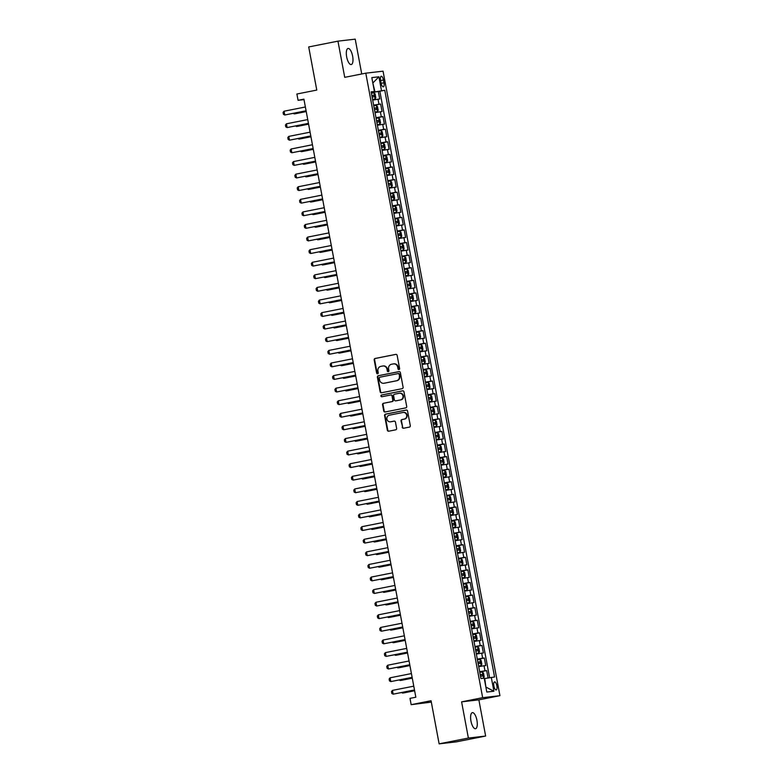 <?xml version="1.0" encoding="UTF-8"?>
<svg xmlns="http://www.w3.org/2000/svg" width="783" height="783" viewBox="0 0 783 783"><rect width="100%" height="100%" fill="white"/><g stroke="black" fill="none" stroke-linecap="round" stroke-linejoin="round"><path stroke-width="1.17" d="M398.958 369.537A0.881 0.822 -96.6 0 0 399.604 368.519L397.147 355.384A1.263 1.174 -96.6 0 0 395.767 354.376L375.096 358.477A1.263 1.174 -96.6 0 0 374.176 359.935L376.633 373.07A0.881 0.822 -96.6 0 0 377.602 373.775A0.881 0.822 -96.6 0 0 378.248 372.747L377.925 371.054A4.023 3.749 -96.6 0 1 380.861 366.366L382.584 366.023A4.023 3.749 -96.6 0 1 386.998 369.253L387.311 370.956A0.881 0.822 -96.6 0 0 388.28 371.661A0.881 0.822 -96.6 0 0 388.926 370.633L388.603 368.93A4.023 3.749 -96.6 0 1 391.539 364.252L393.262 363.909A4.023 3.749 -96.6 0 1 397.676 367.139L397.999 368.832A0.881 0.822 -96.6 0 0 398.958 369.537M476.935 720.34A8.202 2.995 78.8 0 0 472.345 712.638A8.202 2.995 78.8 0 0 470.955 721.026A8.202 2.995 78.8 0 0 475.535 728.728A8.202 2.995 78.8 0 0 476.935 720.34M352.634 56.17A8.202 2.995 78.8 0 0 348.053 48.468A8.202 2.995 78.8 0 0 346.663 56.865A8.202 2.995 78.8 0 0 351.244 64.558A8.202 2.995 78.8 0 0 352.634 56.17M496.872 685.742A4.101 1.497 78.8 0 0 494.582 681.885A4.101 1.497 78.8 0 0 493.887 686.084A4.101 1.497 78.8 0 0 496.177 689.931A4.101 1.497 78.8 0 0 496.872 685.742M402.198 427.244A1.263 1.174 -96.6 0 0 403.578 428.252L409.382 427.107A1.263 1.174 -96.6 0 0 410.292 425.639L407.561 411.055A1.263 1.174 -96.6 0 0 406.181 410.047L385.51 414.148A1.263 1.174 -96.6 0 0 384.6 415.616L387.331 430.2A1.263 1.174 -96.6 0 0 388.711 431.208L395.709 429.818A1.263 1.174 -96.6 0 0 396.629 428.35L395.464 422.115A1.263 1.174 -96.6 0 0 394.084 421.107L390.609 421.792A3.367 3.132 -96.6 0 0 391.069 421.743L390.609 421.792A3.367 3.132 -96.6 0 1 386.9 418.974A3.367 3.132 -96.6 0 1 389.366 415.186L402.981 412.484A3.367 3.132 -96.6 0 1 406.69 415.303A3.367 3.132 -96.6 0 1 404.214 419.091L401.943 419.541A1.263 1.174 -96.6 0 0 401.033 421.009L402.668 427.195A1.263 1.174 -96.6 0 0 403.754 428.223M361.736 73.974L355.218 39.15L337.953 41.147L308.708 46.951L316.772 90.074L296.884 94.019L298.069 100.312L303.912 99.147L415.842 697.213L409.989 698.377L411.163 704.671L431.316 702.106M468.381 738.046L485.636 736.049L478.863 699.855L461.598 701.852L468.381 738.046L439.126 743.85L431.061 700.726L411.163 704.671M461.598 701.852L482.661 697.673L365.788 73.171L383.053 71.175L499.926 695.676L482.661 697.673M337.953 41.147L344.726 77.341L365.788 73.171M402.188 388.671A1.263 1.174 -96.6 0 0 403.098 387.203L400.377 372.62A1.263 1.174 -96.6 0 0 398.997 371.612L378.326 375.713A1.263 1.174 -96.6 0 0 377.406 377.181L380.137 391.764A1.263 1.174 -96.6 0 0 381.517 392.772L402.188 388.671M403.969 391.843L406.7 406.426A1.263 1.174 -96.6 0 1 405.78 407.884L385.109 411.985A1.263 1.174 -96.6 0 1 383.729 410.977L382.564 404.742A1.263 1.174 -96.6 0 1 383.484 403.274L391.862 401.61A1.263 1.174 -96.6 0 0 392.782 400.152L392.009 396.012A1.263 1.174 -96.6 0 0 390.629 395.004L381.898 396.736A0.881 0.822 -96.6 0 1 380.93 395.992A0.881 0.822 -96.6 0 1 381.575 395.004L402.589 390.834A1.263 1.174 -96.6 0 1 403.969 391.843M485.636 736.049L456.391 741.853L439.126 743.85M488.054 677.951L486.683 670.6L479.715 671.98M479.666 671.706L484.98 670.796L484.031 665.765L485.734 665.57L484.325 658.014L477.356 659.394M477.307 659.11L482.622 658.209L481.682 653.169L483.385 652.973L481.966 645.417L474.997 646.797M474.948 646.523L480.263 645.613L479.323 640.582L481.026 640.386L479.607 632.83L472.648 634.21M472.589 633.927L477.904 633.026L476.964 627.986L478.667 627.79L477.258 620.234L470.289 621.624M470.24 621.34L475.555 620.439L474.606 615.399L476.309 615.203L474.899 607.647L467.931 609.027M467.882 608.753L473.196 607.843L472.257 602.812L473.96 602.607L472.541 595.06L465.572 596.44M465.523 596.157L470.837 595.256L469.898 590.216L471.601 590.02L470.182 582.464L463.223 583.844M463.164 583.57L468.479 582.66L467.539 577.629L469.242 577.433L467.833 569.877L460.864 571.257M460.815 570.973L466.13 570.073L465.18 565.032L466.883 564.837L465.474 557.281L458.505 558.67M458.456 558.387L463.771 557.476L462.831 552.446L464.534 552.25L463.115 544.694L456.146 546.074M456.098 545.8L461.412 544.89L460.473 539.849L462.176 539.653L460.756 532.107L453.797 533.487M453.739 533.203L459.053 532.303L458.114 527.262L459.817 527.067L458.407 519.511L451.439 520.891M451.39 520.617L456.704 519.706L455.755 514.676L457.458 514.48L456.049 506.924L449.08 508.304M449.031 508.02L454.346 507.12L453.406 502.079L455.109 501.883L453.69 494.327L446.721 495.708M446.672 495.433L451.987 494.523L451.047 489.492L452.75 489.297L451.331 481.741L444.372 483.121M444.313 482.837L449.628 481.936L448.688 476.896L450.391 476.7L448.982 469.144L442.013 470.534M441.964 470.25L447.279 469.35L446.33 464.309L448.033 464.113L446.623 456.558L439.654 457.938M439.606 457.663L444.92 456.753L443.981 451.722L445.684 451.517L444.264 443.971L437.296 445.351M437.247 445.067L442.561 444.167L441.622 439.126L443.325 438.93L441.906 431.374L434.947 432.754M434.888 432.48L440.203 431.57L439.263 426.539L440.966 426.344L439.557 418.788L432.588 420.168M432.539 419.884L437.854 418.983L436.904 413.943L438.607 413.747L437.198 406.191L430.229 407.571M430.18 407.297L435.495 406.387L434.555 401.356L436.258 401.16L434.839 393.604L427.87 394.984M427.821 394.701L433.136 393.8L432.196 388.76L433.899 388.564L432.48 381.008L425.521 382.398M425.463 382.114L430.777 381.213L429.838 376.173L431.541 375.977L430.131 368.421L423.163 369.801M423.114 369.527L428.428 368.617L427.479 363.586L429.182 363.39L427.772 355.834L420.804 357.214M420.755 356.931L426.069 356.03L425.13 350.99L426.833 350.794L425.414 343.238L418.445 344.618M418.396 344.344L423.711 343.434L422.771 338.403L424.474 338.207L423.055 330.651L416.096 332.031M416.037 331.747L421.352 330.847L420.412 325.806L422.115 325.611L420.706 318.055L413.737 319.444M413.688 319.161L419.003 318.26L418.053 313.22L419.757 313.024L418.347 305.468L411.378 306.848M411.329 306.574L416.644 305.664L415.704 300.633L417.408 300.427L415.988 292.881L409.02 294.261M408.971 293.977L414.285 293.077L413.346 288.036L415.049 287.841L413.63 280.285L406.671 281.665M406.612 281.391L411.927 280.48L410.987 275.45L412.69 275.254L411.281 267.698L404.312 269.078M404.263 268.794L409.578 267.894L408.628 262.853L410.331 262.657L408.922 255.101L401.953 256.481M401.904 256.207L407.219 255.297L406.279 250.266L407.982 250.071L406.563 242.515L399.604 243.895M399.545 243.611L404.86 242.71L403.92 237.67L405.623 237.474L404.204 229.918L397.245 231.308M397.187 231.024L402.511 230.124L401.562 225.083L403.265 224.887L401.855 217.331L394.886 218.711M394.838 218.437L400.152 217.527L399.203 212.496L400.906 212.291L399.496 204.745L392.528 206.125M392.479 205.841L397.793 204.94L396.854 199.9L398.557 199.704L397.138 192.148L390.179 193.528M390.12 193.254L395.435 192.344L394.495 187.313L396.198 187.117L394.789 179.561L387.82 180.942M387.761 180.658L393.086 179.757L392.136 174.717L393.839 174.521L392.43 166.965L385.461 168.355M385.412 168.071L390.727 167.171L389.777 162.13L391.48 161.934L390.071 154.378L383.102 155.758M383.053 155.484L388.368 154.574L387.428 149.543L389.131 149.338L387.712 141.792L380.753 143.172M380.695 142.888L386.009 141.987L385.07 136.947L386.773 136.751L385.363 129.195L378.395 130.575M378.336 130.301L383.66 129.391L382.711 124.36L384.414 124.164L383.004 116.608L376.036 117.988M375.987 117.704L381.301 116.804L380.352 111.763L382.055 111.568L380.646 104.012L373.628 105.118M373.677 105.392L380.646 104.012M380.567 80.336L381.086 83.106A3.974 1.449 78.8 0 0 383.308 86.835A3.974 1.449 78.8 0 0 383.983 82.773L383.464 80.003A3.974 1.449 78.8 0 0 381.243 76.274A3.974 1.449 78.8 0 0 380.567 80.336M485.93 687.396L484.755 678.518L494.572 677.001L384.766 90.27L371.269 92.521M491.303 677.383L493.897 691.232L486.801 692.045L484.217 678.195L480.948 678.577L371.142 91.846L374.411 91.464L371.817 77.615L378.913 76.793L381.497 90.642M489.6 677.677L379.853 91.239L378.287 91.425L379.706 98.981L372.688 100.077M381.301 116.804L383.004 116.608M383.66 129.391L385.363 129.195M386.009 141.987L387.712 141.792M388.368 154.574L390.071 154.378M390.727 167.171L392.43 166.965M393.086 179.757L394.789 179.561M395.435 192.344L397.138 192.148M397.793 204.94L399.496 204.745M400.152 217.527L401.855 217.331M402.511 230.124L404.204 229.918M404.86 242.71L406.563 242.515M407.219 255.297L408.922 255.101M409.578 267.894L411.281 267.698M411.927 280.48L413.63 280.285M414.285 293.077L415.988 292.881M416.644 305.664L418.347 305.468M419.003 318.26L420.706 318.055M421.352 330.847L423.055 330.651M423.711 343.434L425.414 343.238M426.069 356.03L427.772 355.834M428.428 368.617L430.131 368.421M430.777 381.213L432.48 381.008M433.136 393.8L434.839 393.604M435.495 406.387L437.198 406.191M437.854 418.983L439.557 418.788M440.203 431.57L441.906 431.374M442.561 444.167L444.264 443.971M444.92 456.753L446.623 456.558M447.279 469.35L448.982 469.144M449.628 481.936L451.331 481.741M451.987 494.523L453.69 494.327M454.346 507.12L456.049 506.924M456.704 519.706L458.407 519.511M459.053 532.303L460.756 532.107M461.412 544.89L463.115 544.694M463.771 557.476L465.474 557.281M466.13 570.073L467.833 569.877M468.479 582.66L470.182 582.464M470.837 595.256L472.541 595.06M473.196 607.843L474.899 607.647M475.555 620.439L477.258 620.234M477.904 633.026L479.607 632.83M480.263 645.613L481.966 645.417M482.622 658.209L484.325 658.014M484.98 670.796L486.683 670.6M374.959 91.787L372.835 83.027L378.913 76.793M371.22 92.257L374.411 91.464M478.863 699.855L499.926 695.676M298.069 100.312L304 99.627M371.328 92.805L378.287 91.425M379.853 91.239L384.766 90.27M380.352 111.763L375.037 112.674M382.711 124.36L377.396 125.26M385.07 136.947L379.755 137.857M387.428 149.543L382.114 150.444M389.777 162.13L384.463 163.03M392.136 174.717L386.822 175.627M394.495 187.313L389.18 188.214M396.854 199.9L391.539 200.81M399.203 212.496L393.888 213.397M401.562 225.083L396.247 225.984M403.92 237.67L398.606 238.58M406.279 250.266L400.965 251.167M408.628 262.853L403.314 263.763M410.987 275.45L405.672 276.35M413.346 288.036L408.031 288.947M415.704 300.633L410.39 301.533M418.053 313.22L412.739 314.12M420.412 325.806L415.098 326.717M422.771 338.403L417.456 339.303M425.13 350.99L419.815 351.9M427.479 363.586L422.164 364.486M429.838 376.173L424.523 377.083M432.196 388.76L426.882 389.67M434.555 401.356L429.241 402.256M436.904 413.943L431.59 414.853M439.263 426.539L433.948 427.44M441.622 439.126L436.307 440.036M443.981 451.722L438.666 452.623M446.33 464.309L441.015 465.21M448.688 476.896L443.374 477.806M451.047 489.492L445.733 490.393M453.406 502.079L448.091 502.989M455.755 514.676L450.44 515.576M458.114 527.262L452.799 528.173M460.473 539.849L455.158 540.759M462.831 552.446L457.517 553.346M465.18 565.032L459.866 565.943M467.539 577.629L462.224 578.529M469.898 590.216L464.583 591.126M472.257 602.812L466.942 603.713M474.606 615.399L469.291 616.299M476.964 627.986L471.65 628.896M479.323 640.582L474.009 641.483M481.682 653.169L476.358 654.079M484.031 665.765L478.716 666.666M493.897 691.232L486.409 687.337M399.134 369.488A0.881 0.822 -96.6 0 1 398.459 368.783L398.146 367.08A4.023 3.749 -96.6 0 0 393.771 363.85M383.093 365.964A4.023 3.749 -96.6 0 1 387.468 369.194L387.781 370.897A0.881 0.822 -96.6 0 0 388.446 371.602M396.051 354.356L375.566 358.418A1.263 1.174 -96.6 0 0 374.646 359.886L377.103 373.011A0.881 0.822 -96.6 0 0 377.768 373.726M399.281 371.602L378.786 375.664A1.263 1.174 -96.6 0 0 377.866 377.122L380.597 391.706A1.263 1.174 -96.6 0 0 381.693 392.733M399.017 374.303A0.881 0.822 -96.6 0 0 398.058 373.599L379.912 377.191A0.881 0.822 -96.6 0 0 379.266 378.218L379.598 380.009A4.023 3.749 -96.6 0 0 384.013 383.239L396.423 380.783A4.023 3.749 -96.6 0 0 399.359 376.094L399.487 374.245A0.881 0.822 -96.6 0 0 398.518 373.54L398.175 373.579M383.973 383.249A4.023 3.749 -96.6 0 0 384.482 383.181L384.013 383.239M399.487 374.245L399.819 376.036A4.023 3.749 -96.6 0 1 396.883 380.724L384.482 383.181M390.795 394.984L391.089 394.945A1.263 1.174 -96.6 0 1 392.469 395.953L393.242 400.093A1.263 1.174 -96.6 0 1 392.332 401.562L383.944 403.225A1.263 1.174 -96.6 0 0 383.024 404.684L384.199 410.928A1.263 1.174 -96.6 0 0 385.285 411.956M402.873 390.815L382.035 394.945A0.881 0.822 -96.6 0 0 382.124 396.687M400.563 399.888A3.367 3.132 -96.6 0 0 399.555 393.242A3.367 3.132 -96.6 0 0 399.32 393.272L394.534 394.231A1.263 1.174 -96.6 0 0 393.614 395.689L394.387 399.829A1.263 1.174 -96.6 0 0 395.767 400.837L401.033 399.829A3.367 3.132 -96.6 0 0 400.025 393.183L399.555 393.242M401.033 399.829L396.237 400.788M403.206 412.445L403.676 412.396A3.367 3.132 -96.6 0 1 404.684 419.042L402.413 419.492A1.263 1.174 -96.6 0 0 401.493 420.951L402.668 427.195M394.368 421.088L391.069 421.743M406.475 410.038L385.98 414.099A1.263 1.174 -96.6 0 0 385.06 415.558L387.791 430.141A1.263 1.174 -96.6 0 0 388.887 431.169M372.581 99.529L375.126 99.059L375.82 97.689L375.116 93.911L373.941 92.766L371.396 93.187M375.126 99.059L372.571 99.48M372.121 97.082L374.196 96.73L373.902 95.223L371.847 95.575M371.847 95.624L372.493 97.072M293.977 113.241L294.105 113.917L306.231 111.509M293.116 113.408L294.946 113.819L306.241 111.578M306.084 110.765L284.777 114.993L283.426 114.308L283.074 112.419L284.072 111.215L305.38 106.987M284.072 111.215L284.777 114.993L306.104 110.834M374.94 112.116L377.475 111.646L378.179 110.286L377.475 106.508L376.3 105.353L373.755 105.774M377.475 111.646L374.93 112.067M374.48 109.679L376.535 109.326L376.251 107.819L374.196 108.162M374.205 108.211L374.851 109.659M296.336 125.828L296.463 126.503L308.58 124.105M295.465 126.004L297.305 126.406L308.6 124.164M377.298 124.703L379.833 124.243L380.528 122.872L379.824 119.094L378.659 117.949L376.104 118.36M379.833 124.243L377.289 124.663M376.838 122.265L378.894 121.913L378.61 120.406L376.554 120.758M376.564 120.807L377.21 122.256M298.695 138.415L298.822 139.1L310.939 136.692M297.824 138.591L299.664 139.002L310.949 136.761M379.647 137.299L382.192 136.829L382.887 135.459L382.182 131.691L381.018 130.536L378.463 130.957M382.192 136.829L379.638 137.25M379.197 134.862L381.262 134.51L380.969 132.993L378.913 133.345M378.923 133.394L379.569 134.842M301.054 151.011L301.181 151.687L313.298 149.279M300.183 151.178L302.013 151.589L313.308 149.347M382.006 149.886L384.551 149.426L385.246 148.056L384.541 144.278L383.396 143.152L380.822 143.543M383.396 143.152L384.561 149.387L381.996 149.837M381.546 147.449L383.621 147.096L383.327 145.589L381.262 145.941M381.272 145.981L381.918 147.429M303.403 163.598L303.53 164.273L315.657 161.875M302.541 163.774L304.372 164.176L315.666 161.944M308.443 123.362L287.136 127.58L285.785 126.905L285.433 125.016L286.431 123.802L307.739 119.584M286.431 123.802L287.136 127.58L308.453 123.42M310.802 135.948L289.485 140.177L288.144 139.491L287.792 137.602L288.78 136.399L310.097 132.17M288.78 136.399L289.485 140.177L310.812 136.017M313.161 148.535L291.844 152.763L290.503 152.078L290.141 150.189L291.139 148.985L312.446 144.757M291.139 148.985L291.844 152.763L313.171 148.604M315.51 161.132L294.202 165.36L292.852 164.675L292.499 162.786L293.498 161.582L314.805 157.354M293.498 161.582L294.202 165.36L315.529 161.2M384.365 162.482L386.9 162.012L387.605 160.642L386.89 156.864L385.725 155.719L383.171 156.14M386.9 162.012L384.355 162.433M383.905 160.035L385.98 159.683L385.676 158.176L383.621 158.528M383.631 158.577L384.277 160.026M305.761 176.195L305.889 176.87L318.006 174.462M304.89 176.361L306.73 176.772L318.025 174.531M317.869 173.718L296.561 177.947L295.211 177.261L294.858 175.372L295.847 174.169L317.164 169.94M295.847 174.169L296.561 177.947L317.878 173.787M386.724 175.069L389.259 174.599L389.954 173.239L389.249 169.461L388.084 168.306L385.53 168.727M389.259 174.599L386.714 175.02M386.264 172.632L388.329 172.28L388.035 170.772L385.98 171.125M385.99 171.164L386.636 172.612M308.12 188.781L308.248 189.457L320.364 187.059M307.249 188.957L309.089 189.359L320.374 187.117M320.227 186.315L298.91 190.533L297.569 189.858L297.217 187.969L298.206 186.765L319.523 182.537M298.206 186.765L298.91 190.533L320.237 186.374M389.073 187.656L391.617 187.196L392.312 185.825L391.608 182.048L390.443 180.902L387.888 181.323M391.617 187.196L389.063 187.617M388.622 185.219L390.688 184.866L390.394 183.359L388.339 183.711M388.348 183.76L388.994 185.209M310.479 201.368L310.606 202.053L322.723 199.645M309.608 201.544L311.438 201.955L322.733 199.714M322.586 198.902L301.269 203.13L299.928 202.445L299.566 200.556L300.564 199.352L321.872 195.124M300.564 199.352L301.269 203.13L322.596 198.97M391.431 200.252L393.976 199.782L394.671 198.422L393.966 194.644L392.792 193.489L390.247 193.91M392.821 193.518L393.986 199.753L391.422 200.203M390.971 197.815L393.027 197.463L392.753 195.956L390.688 196.298M390.697 196.347L391.343 197.796M312.828 213.965L312.955 214.64L325.082 212.232M311.967 214.131L313.797 214.542L325.092 212.301M324.935 211.488L303.628 215.716L302.277 215.041L301.925 213.152L302.923 211.939L324.231 207.72M302.923 211.939L303.628 215.716L324.955 211.557M393.79 212.839L396.325 212.379L397.03 211.009L396.315 207.231L395.151 206.076L392.596 206.497M396.325 212.379L393.78 212.8M393.33 210.402L395.386 210.05L395.102 208.542L393.046 208.895M393.056 208.944L393.702 210.382M315.187 226.551L315.314 227.227L327.431 224.829M314.316 226.727L316.156 227.139L327.451 224.897M396.139 225.435L398.684 224.966L399.379 223.595L398.674 219.817L397.51 218.672L394.955 219.093M398.684 224.966L396.139 225.387M395.689 222.998L397.744 222.646L397.461 221.129L395.405 221.481M395.415 221.53L396.061 222.979M317.546 239.148L317.673 239.823L329.79 237.415M316.675 239.314L318.515 239.725L329.8 237.484M398.498 238.022L401.043 237.562L401.738 236.192L401.033 232.414L399.868 231.259L397.314 231.68M399.898 231.288L401.062 237.523L398.488 237.973M398.048 235.585L400.113 235.233L399.819 233.726L397.764 234.078M397.774 234.117L398.42 235.566M319.904 251.734L320.032 252.41L332.149 250.012M319.033 251.911L320.864 252.312L332.158 250.08M400.857 250.619L403.402 250.149L404.097 248.779L403.392 245.001L402.217 243.856L399.673 244.276M403.402 250.149L400.847 250.57M400.397 248.172L402.472 247.82L402.178 246.312L400.113 246.665M400.123 246.714L400.769 248.162M322.253 264.331L322.381 265.006L334.507 262.599M321.392 264.497L323.222 264.908L334.517 262.667M403.216 263.205L405.751 262.736L406.455 261.375L405.741 257.597L404.576 256.442L402.022 256.863M405.751 262.736L403.206 263.157M402.756 260.768L404.831 260.416L404.527 258.909L402.472 259.251M402.482 259.3L403.128 260.749M324.612 276.918L324.739 277.593L336.856 275.195M323.741 277.094L325.581 277.495L336.876 275.254M405.565 275.792L408.109 275.332L408.804 273.962L408.1 270.184L406.935 269.039L404.38 269.45M408.109 275.332L405.565 275.753M405.114 273.355L407.18 273.003L406.886 271.495L404.831 271.848M404.84 271.897L405.486 273.345M326.971 289.504L327.098 290.19L339.215 287.782M326.1 289.681L327.94 290.092L339.225 287.85M407.923 288.389L410.468 287.919L411.163 286.558L410.458 282.78L409.284 281.626L406.739 282.046M409.323 281.655L410.488 287.89L407.914 288.34M407.473 285.952L409.529 285.599L409.245 284.082L407.189 284.435M407.199 284.483L407.845 285.932M329.33 302.101L329.457 302.776L341.574 300.369M328.459 302.267L330.289 302.678L341.584 300.437M410.282 300.975L412.827 300.515L413.522 299.145L412.817 295.367L411.643 294.212L409.098 294.633M412.827 300.515L410.272 300.936M409.822 298.538L411.878 298.186L411.604 296.679L409.538 297.031L410.194 298.519M331.679 314.688L331.806 315.363L343.933 312.965M330.817 314.864L332.648 315.265L343.943 313.034M412.641 313.572L415.176 313.102L415.881 311.732L415.166 307.954L414.001 306.809L411.447 307.23M415.176 313.102L412.631 313.523M412.181 311.135L414.236 310.782L413.953 309.265L411.897 309.618M411.907 309.667L412.553 311.115M334.038 327.284L334.165 327.96L346.282 325.552M333.166 327.451L335.007 327.862L346.301 325.62M414.99 326.159L417.535 325.689L418.23 324.328L417.525 320.55L416.36 319.395L413.806 319.816M416.39 319.425L417.554 325.659L414.99 326.11M414.54 323.722L416.605 323.369L416.311 321.862L414.256 322.214M414.266 322.253L414.912 323.702M336.396 339.871L336.524 340.546L348.641 338.148M335.525 340.047L337.365 340.448L348.65 338.207M417.349 338.745L419.894 338.285L420.588 336.915L419.884 333.137L418.709 331.992L416.164 332.413M419.894 338.285L417.339 338.706M416.899 336.308L418.964 335.956L418.67 334.449L416.615 334.801M416.625 334.85L417.27 336.299M338.755 352.458L338.873 353.143L350.999 350.735M337.884 352.634L339.714 353.045L351.009 350.804M419.708 351.342L422.252 350.872L422.947 349.512L422.243 345.734L421.068 344.579L418.523 345M422.252 350.872L419.698 351.293M419.248 348.905L421.323 348.552L421.019 347.045L418.964 347.388M418.974 347.437L419.619 348.885M341.104 365.054L341.231 365.73L353.358 363.322M340.243 365.23L342.073 365.632L353.368 363.39M327.294 224.085L305.987 228.313L304.636 227.628L304.284 225.739L305.272 224.535L326.589 220.307M305.272 224.535L305.987 228.313L327.304 224.153M329.653 236.672L308.336 240.9L306.995 240.215L306.642 238.326L307.631 237.122L328.948 232.894M307.631 237.122L308.336 240.9L329.663 236.74M332.012 249.268L310.694 253.496L309.344 252.811L308.991 250.922L309.99 249.718L331.297 245.49M309.99 249.718L310.694 253.496L332.021 249.337M334.361 261.855L313.053 266.083L311.703 265.398L311.35 263.509L312.348 262.305L333.656 258.077M312.348 262.305L313.053 266.083L334.38 261.923M336.719 274.451L315.412 278.67L314.061 277.994L313.709 276.105L314.697 274.892L336.015 270.673M314.697 274.892L315.412 278.67L336.729 274.51M339.078 287.038L317.761 291.266L316.42 290.581L316.068 288.692L317.056 287.488L338.373 283.26M317.056 287.488L317.761 291.266L339.088 287.107M341.437 299.625L320.12 303.853L318.769 303.168L318.417 301.279L319.415 300.075L340.722 295.847M319.415 300.075L320.12 303.853L341.447 299.693M343.786 312.221L322.479 316.449L321.128 315.764L320.776 313.875L321.774 312.671L343.081 308.443M321.774 312.671L322.479 316.449L343.806 312.29M346.145 324.808L324.837 329.036L323.487 328.351L323.134 326.462L324.123 325.258L345.44 321.03M324.123 325.258L324.837 329.036L346.155 324.876M348.504 337.404L327.186 341.623L325.845 340.948L325.493 339.059L326.482 337.855L347.799 333.627M326.482 337.855L327.186 341.623L348.513 337.463M350.862 349.991L329.545 354.219L328.194 353.534L327.842 351.645L328.84 350.441L350.148 346.213M328.84 350.441L329.545 354.219L350.872 350.06M353.211 362.578L331.904 366.806L330.553 366.131L330.201 364.242L331.199 363.028L352.507 358.81M331.199 363.028L331.904 366.806L353.231 362.646M422.066 363.929L424.601 363.469L425.306 362.098L424.592 358.32L423.427 357.165L420.872 357.586M424.601 363.469L422.057 363.889M421.606 361.492L423.662 361.139L423.378 359.632L421.323 359.984M421.332 360.033L421.978 361.472M343.463 377.641L343.59 378.316L355.707 375.918M342.592 377.817L344.432 378.228L355.727 375.987M424.415 376.525L426.96 376.055L427.655 374.685L426.95 370.917L425.815 369.791L423.231 370.183M425.815 369.791L426.98 376.026L424.415 376.476M423.965 374.088L426.021 373.736L425.737 372.219L423.681 372.571M423.691 372.62L424.337 374.068M345.822 390.237L345.949 390.913L358.066 388.505M344.951 390.404L346.791 390.815L358.076 388.574M426.774 389.112L429.319 388.652L430.014 387.282L429.309 383.504L428.135 382.349L425.59 382.77M429.319 388.652L426.764 389.063M426.324 386.675L428.389 386.322L428.095 384.815L426.04 385.167L426.696 386.655M348.181 402.824L348.298 403.499L360.425 401.102M347.309 403L349.14 403.402L360.434 401.17M429.133 401.708L431.678 401.239L432.373 399.868L431.668 396.09L430.493 394.945L427.949 395.366M431.678 401.239L429.123 401.659M428.673 399.261L430.728 398.919L430.444 397.402L428.389 397.754M428.399 397.803L429.045 399.252M350.53 415.421L350.657 416.096L362.774 413.688M349.668 415.587L351.498 415.998L362.793 413.757M355.57 375.174L334.263 379.403L332.912 378.718L332.56 376.829L333.548 375.625L354.865 371.396M333.548 375.625L334.263 379.403L355.58 375.243M357.929 387.761L336.612 391.989L335.271 391.304L334.918 389.415L335.907 388.211L357.224 383.983M335.907 388.211L336.612 391.989L357.939 387.83M360.288 400.358L338.97 404.586L337.62 403.901L337.267 402.012L338.266 400.808L359.573 396.58M338.266 400.808L338.97 404.586L360.297 400.426M362.637 412.944L341.329 417.173L339.979 416.487L339.626 414.599L340.625 413.395L361.932 409.166M340.625 413.395L341.329 417.173L362.656 413.013M431.492 414.295L434.027 413.825L434.731 412.465L434.017 408.687L432.852 407.532L430.298 407.953M432.882 407.561L434.046 413.796L431.482 414.246M431.032 411.858L433.107 411.506L432.803 409.998L430.748 410.341M430.758 410.39L431.404 411.838M352.888 428.007L353.016 428.683L365.132 426.285M352.017 428.184L353.857 428.585L365.152 426.344M364.995 425.541L343.688 429.759L342.337 429.084L341.985 427.195L342.974 425.981L364.291 421.763M342.974 425.981L343.688 429.759L365.005 425.6M433.841 426.882L436.385 426.422L437.08 425.052L436.376 421.274L435.211 420.128L432.656 420.54M436.385 426.422L433.841 426.843M433.391 424.445L435.456 424.092L435.162 422.585L433.107 422.937M433.116 422.986L433.762 424.435M355.247 440.594L355.374 441.279L367.491 438.871M354.376 440.77L356.216 441.181L367.501 438.94M367.354 438.128L346.037 442.356L344.696 441.671L344.344 439.782L345.332 438.578L366.65 434.35M345.332 438.578L346.037 442.356L367.364 438.196M436.2 439.478L438.744 439.009L439.439 437.648L438.734 433.87L437.56 432.715L435.015 433.136M438.744 439.009L436.19 439.429M435.749 437.041L437.814 436.689L437.521 435.172L435.465 435.524M435.475 435.573L436.121 437.022M357.606 453.191L357.723 453.866L369.85 451.458M356.735 453.357L358.565 453.768L369.86 451.527M369.713 450.714L348.396 454.943L347.045 454.257L346.693 452.368L347.691 451.165L368.999 446.936M347.691 451.165L348.396 454.943L369.723 450.783M438.558 452.065L441.103 451.605L441.798 450.235L441.093 446.457L439.919 445.302L437.374 445.723M441.103 451.605L438.549 452.026M438.098 449.628L440.154 449.276L439.87 447.768L437.814 448.121M437.824 448.16L438.47 449.608M359.955 465.777L360.082 466.453L372.199 464.055M359.094 465.954L360.924 466.355L372.219 464.123M372.062 463.311L350.755 467.539L349.404 466.854L349.052 464.965L350.05 463.761L371.357 459.533M350.05 463.761L350.755 467.539L372.082 463.379M440.917 464.662L443.452 464.192L444.157 462.822L443.442 459.044L442.307 457.928L439.723 458.319M442.307 457.928L443.472 464.162L440.907 464.613M440.457 462.224L442.512 461.872L442.229 460.355L440.173 460.707M440.183 460.756L440.829 462.205M362.314 478.374L362.441 479.049L374.558 476.641M361.443 478.54L363.283 478.951L374.577 476.71M374.421 475.898L353.113 480.126L351.763 479.441L351.41 477.552L352.399 476.348L373.716 472.12M352.399 476.348L353.113 480.126L374.431 475.966M443.266 477.248L445.811 476.778L446.506 475.418L445.801 471.64L444.636 470.485L442.082 470.906M445.811 476.778L443.266 477.199M442.816 474.811L444.881 474.459L444.587 472.952L442.532 473.304L443.188 474.792M364.672 490.961L364.8 491.636L376.917 489.238M363.801 491.137L365.641 491.538L376.926 489.297M376.78 488.494L355.462 492.722L354.122 492.037L353.769 490.148L354.758 488.944L376.075 484.716M354.758 488.944L355.462 492.722L376.789 488.553M445.625 489.845L448.17 489.375L448.865 488.005L448.16 484.227L446.985 483.082L444.441 483.502M448.17 489.375L445.615 489.796M445.175 487.398L447.23 487.055L446.946 485.538L444.891 485.891M444.901 485.94L445.547 487.388M367.031 503.557L367.149 504.232L379.275 501.825M366.16 503.723L367.99 504.135L379.285 501.893M379.138 501.081L357.821 505.309L356.471 504.624L356.118 502.735L357.117 501.531L378.424 497.303M357.117 501.531L357.821 505.309L379.148 501.149M447.984 502.432L450.528 501.962L451.223 500.601L450.519 496.823L449.344 495.668L446.799 496.089M449.373 495.698L450.538 501.932L447.974 502.383M447.524 499.994L449.599 499.642L449.295 498.135L447.24 498.477M447.25 498.526L447.896 499.975M369.38 516.144L369.507 516.819L381.624 514.411M368.519 516.32L370.349 516.721L381.644 514.48M381.487 513.668L360.18 517.896L358.829 517.22L358.477 515.331L359.475 514.118L380.783 509.899M359.475 514.118L360.18 517.896L381.507 513.736M450.342 515.018L452.877 514.558L453.582 513.188L452.868 509.41L451.703 508.265L449.148 508.676M452.877 514.558L450.333 514.979M449.882 512.581L451.957 512.229L451.654 510.722L449.599 511.074M449.608 511.123L450.254 512.562M371.739 528.731L371.866 529.406L383.983 527.008M370.868 528.907L372.708 529.318L383.993 527.076M383.846 526.264L362.539 530.492L361.188 529.807L360.836 527.918L361.824 526.714L383.141 522.486M361.824 526.714L362.539 530.492L383.856 526.333M452.691 527.615L455.236 527.145L455.931 525.775L455.226 522.007L454.062 520.852L451.507 521.272M455.236 527.145L452.691 527.566M452.241 525.178L454.306 524.825L454.013 523.308L451.957 523.661M451.967 523.71L452.613 525.158M374.098 541.327L374.225 542.002L386.342 539.595M373.227 541.493L375.057 541.905L386.352 539.663M386.205 538.851L364.888 543.079L363.547 542.394L363.195 540.505L364.183 539.301L385.5 535.073M364.183 539.301L364.888 543.079L386.215 538.919M455.05 540.201L457.595 539.741L458.29 538.371L457.585 534.593L456.411 533.438L453.866 533.859M457.595 539.741L455.04 540.153M454.6 537.764L456.655 537.412L456.372 535.905L454.316 536.257M454.326 536.296L454.972 537.745M376.457 553.914L376.574 554.589L388.701 552.191M375.586 554.09L377.416 554.491L388.711 552.26M388.554 551.447L367.247 555.676L365.896 554.99L365.544 553.101L366.542 551.898L387.849 547.669M366.542 551.898L367.247 555.676L388.574 551.516M457.409 552.798L459.954 552.328L460.649 550.958L459.944 547.18L458.799 546.064L456.225 546.456M458.799 546.064L459.964 552.289L457.399 552.749M456.949 550.351L459.004 550.009L458.721 548.491L456.665 548.844M456.675 548.893L457.321 550.341M378.806 566.51L378.933 567.186L391.05 564.778M377.935 566.677L379.775 567.088L391.069 564.846M390.913 564.034L369.605 568.262L368.255 567.577L367.902 565.688L368.901 564.484L390.208 560.256M368.901 564.484L369.605 568.262L390.932 564.103M459.768 565.385L462.303 564.915L463.007 563.554L462.293 559.776L461.128 558.622L458.574 559.042M462.303 564.915L459.758 565.336M459.308 562.948L461.383 562.595L461.079 561.088L459.024 561.44L459.68 562.928M381.164 579.097L381.292 579.772L393.409 577.374M380.293 579.273L382.133 579.674L393.418 577.433M393.272 576.631L371.964 580.849L370.613 580.174L370.261 578.285L371.25 577.081L392.567 572.853M371.25 577.081L371.964 580.849L393.281 576.689M464.662 577.511L462.117 577.932L464.662 577.511L465.356 576.141L464.652 572.363L463.487 571.218L460.933 571.639M461.667 575.534L463.732 575.182L463.438 573.675L461.383 574.027M461.393 574.076L462.039 575.525M383.523 591.684L383.65 592.369L395.767 589.961M382.652 591.86L384.482 592.271L395.777 590.03M395.63 589.217L374.313 593.445L372.972 592.76L372.62 590.871L373.608 589.668L394.926 585.439M373.608 589.668L374.313 593.445L395.64 589.286M464.476 590.568L467.02 590.098L467.715 588.738L467.011 584.96L465.836 583.805L463.291 584.226M467.02 590.098L464.466 590.519M464.025 588.131L466.091 587.779L465.797 586.261L463.742 586.614M463.751 586.663L464.397 588.111M385.872 604.28L385.999 604.956L398.126 602.548M385.011 604.447L386.841 604.858L398.136 602.616M397.979 601.804L376.672 606.032L375.321 605.347L374.969 603.468L375.967 602.254L397.275 598.026M375.967 602.254L376.672 606.032L397.999 601.873M466.834 603.155L469.379 602.695L470.074 601.324L469.369 597.546L468.195 596.392L465.65 596.812M469.379 602.695L466.825 603.116M466.374 600.718L468.449 600.365L468.146 598.858L466.091 599.21M466.1 599.249L466.746 600.698M388.231 616.867L388.358 617.542L400.475 615.144M387.36 617.043L389.2 617.444L400.495 615.213M400.338 614.401L379.031 618.629L377.68 617.944L377.328 616.055L378.326 614.851L399.633 610.623M378.326 614.851L379.031 618.629L400.358 614.469M469.193 615.751L471.728 615.281L472.433 613.911L471.718 610.133L470.554 608.988L467.999 609.409M471.728 615.281L469.183 615.702M468.733 613.314L470.789 612.962L470.505 611.445L468.449 611.797M468.459 611.846L469.105 613.295M390.59 629.463L390.717 630.139L402.834 627.731M389.719 629.63L391.559 630.041L402.844 627.8M402.697 626.987L381.39 631.215L380.039 630.53L379.686 628.641L380.675 627.437L401.992 623.209M380.675 627.437L381.39 631.215L402.707 627.056M471.542 628.338L474.087 627.868L474.782 626.508L474.077 622.73L472.912 621.575L470.358 621.996M474.087 627.868L471.532 628.289M471.092 625.901L473.147 625.548L472.863 624.041L470.808 624.394M470.818 624.433L471.464 625.881M392.949 642.05L393.076 642.726L405.193 640.328M392.077 642.226L393.908 642.628L405.202 640.386M405.056 639.584L383.739 643.812L382.398 643.127L382.045 641.238L383.034 640.034L404.341 635.806M383.034 640.034L383.739 643.812L405.065 639.652M473.901 640.934L476.446 640.465L477.141 639.094L476.436 635.316L475.291 634.201L472.717 634.592M475.291 634.201L476.465 640.425L473.891 640.885M473.451 638.488L475.516 638.135L475.222 636.628L473.167 636.98M473.167 637.029L473.823 638.478M395.298 654.647L395.425 655.322L407.551 652.914M394.436 654.813L396.267 655.224L407.561 652.983M407.405 652.17L386.097 656.399L384.747 655.714L384.394 653.825L385.393 652.621L406.7 648.393M385.393 652.621L386.097 656.399L407.424 652.239M476.26 653.521L478.805 653.051L479.499 651.691L478.795 647.913L477.62 646.758L475.075 647.179M478.805 653.051L476.25 653.472M475.8 651.084L477.875 650.732L477.571 649.224L475.516 649.567M475.526 649.616L476.172 651.065M397.656 667.233L397.784 667.909L409.901 665.501M396.785 667.41L398.625 667.811L409.92 665.57M409.763 664.767L388.456 668.985L387.105 668.31L386.753 666.421L387.751 665.207L409.059 660.989M387.751 665.207L388.456 668.985L409.773 664.826M481.154 665.648L478.609 666.069L481.154 665.648L481.858 664.278L481.144 660.5L479.979 659.355L477.424 659.766M478.159 663.671L480.233 663.318L479.93 661.811L477.875 662.164M477.884 662.212L478.53 663.651M400.015 679.82L400.142 680.505L412.259 678.098M399.144 679.996L400.984 680.407L412.269 678.166M412.122 677.354L390.815 681.582L389.464 680.897L389.112 679.008L390.1 677.804L411.418 673.576M390.1 677.804L390.815 681.582L412.132 677.422M482.984 678.342L484.207 676.864L483.502 673.096L482.338 671.941L479.783 672.362M483.512 678.235L482.318 678.421M480.517 676.267L482.582 675.915L482.289 674.398L480.233 674.75M480.243 674.799L480.889 676.248M402.374 692.417L402.501 693.092L414.618 690.684M401.503 692.583L403.333 692.994L414.628 690.753M414.481 689.94L393.164 694.169L391.823 693.484L391.471 691.595L392.459 690.391L413.767 686.162M392.459 690.391L393.164 694.169L414.491 690.009M378.943 104.208L378.003 99.177M380.616 80.561L383.464 80.003M381.135 83.331L383.983 82.773M375.145 99.02L373.971 92.795M372.219 95.555L373.902 95.223M377.494 111.617L376.329 105.382M374.568 108.152L376.251 107.819M379.853 124.203L378.688 117.969M376.926 120.739L378.61 120.406M382.212 136.8L381.047 130.565M379.285 133.335L380.969 132.993M381.644 145.922L383.327 145.589M386.919 161.983L385.755 155.748M383.993 158.509L385.676 158.176M389.278 174.57L388.114 168.335M386.352 171.105L388.035 170.772M391.637 187.157L390.472 180.932M388.711 183.692L390.394 183.359M391.069 196.288L392.753 195.956M396.345 212.34L395.18 206.105M393.418 208.875L395.102 208.542M398.704 224.936L397.539 218.702M395.777 221.462L397.461 221.129M398.136 234.058L399.819 233.726M403.411 250.11L402.247 243.885M400.495 246.645L402.178 246.312M405.77 262.706L404.605 256.472M402.844 259.242L404.527 258.909M408.129 275.293L406.964 269.058M405.202 271.828L406.886 271.495M407.561 284.425L409.245 284.082M412.837 300.476L411.672 294.242M409.92 297.011L411.604 296.679M415.196 313.073L414.031 306.838M412.269 309.598L413.953 309.265M414.628 322.195L416.311 321.862M419.913 338.246L418.748 332.021M416.987 334.781L418.67 334.449M422.262 350.843L421.097 344.608M419.336 347.378L421.019 347.045M424.621 363.429L423.456 357.195M421.694 359.965L423.378 359.632M424.053 372.561L425.737 372.219M429.338 388.613L428.174 382.378M426.412 385.148L428.095 384.815M431.687 401.199L430.523 394.975M428.761 397.735L430.444 397.402M431.12 410.331L432.803 409.998M436.405 426.383L435.24 420.158M433.479 422.918L435.162 422.585M438.764 438.979L437.589 432.745M435.837 435.514L437.521 435.172M441.113 451.566L439.948 445.331M438.186 448.101L439.87 447.768M440.545 460.688L442.229 460.355M445.83 476.749L444.666 470.514M442.904 473.284L444.587 472.952M448.189 489.336L447.015 483.111M445.263 485.871L446.946 485.538M447.612 498.468L449.295 498.135M452.897 514.519L451.732 508.284M449.971 511.054L451.654 510.722M455.256 527.116L454.091 520.881M452.329 523.651L454.013 523.308M457.615 539.702L456.44 533.468M454.688 536.238L456.372 535.905M457.037 548.824L458.721 548.491M462.322 564.886L461.158 558.651M459.396 561.421L461.079 561.088M464.681 577.472L463.516 571.247M461.755 574.008L463.438 573.675M467.04 590.069L465.865 583.834M464.113 586.604L465.797 586.261M469.389 602.656L468.224 596.421M466.462 599.191L468.146 598.858M471.748 615.252L470.583 609.017M468.821 611.777L470.505 611.445M474.106 627.839L472.942 621.604M471.18 624.374L472.863 624.041M473.539 636.961L475.222 636.628M478.814 653.022L477.65 646.787M475.888 649.557L477.571 649.224M481.173 665.609L480.008 659.374M478.247 662.144L479.93 661.811M483.532 678.205L482.367 671.971M480.605 674.74L482.289 674.398"/></g></svg>
